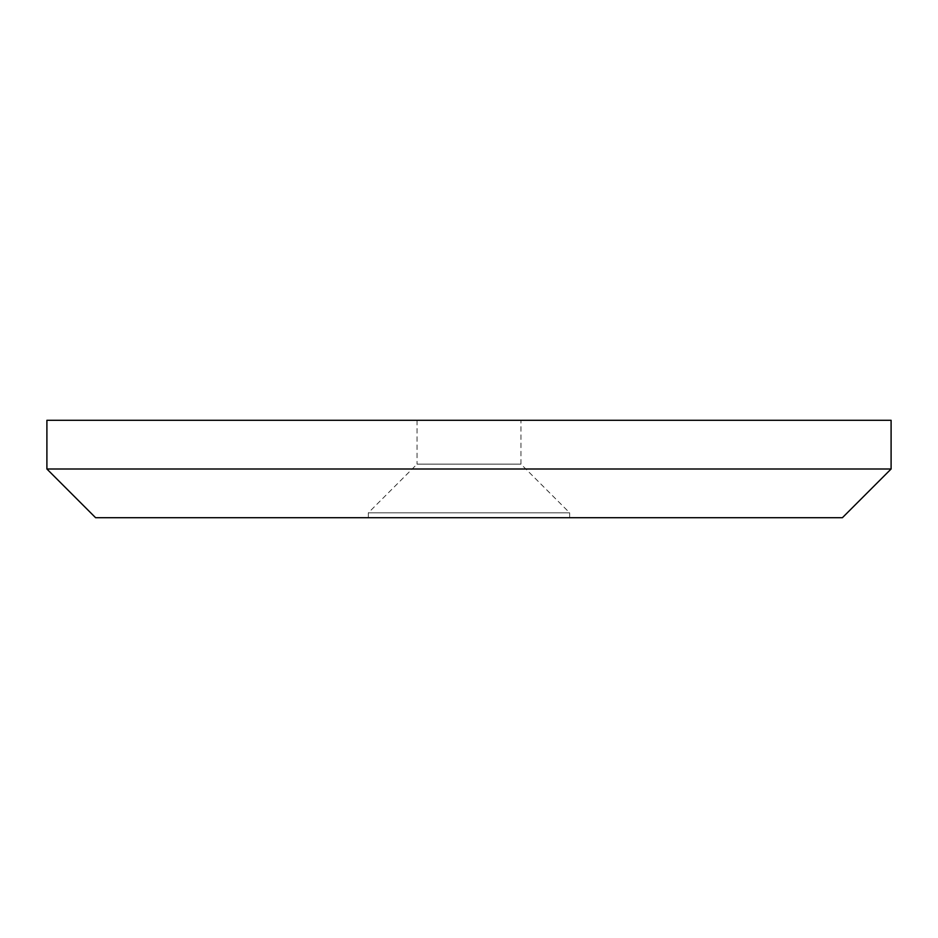 <?xml version="1.0" encoding="UTF-8"?>
<svg xmlns="http://www.w3.org/2000/svg" width="938" height="938" viewBox="0 0 938 938"><rect width="100%" height="100%" fill="white"/><g stroke="black" fill="none" stroke-linecap="round" stroke-linejoin="round"><path stroke-width="0.7" stroke-dasharray="4.69 3.52" d="M569.659 517.706L569.659 512.828L520.953 464.134L417.047 464.134L368.341 512.828L368.341 517.706L569.659 517.706L368.341 517.706M520.953 464.134L520.953 420.294L417.047 420.294L417.047 464.134L520.953 464.134M569.659 512.828L368.341 512.828L569.659 512.828M46.9 469L891.1 469M95.606 517.706L842.394 517.706M46.9 420.294L891.1 420.294M417.047 420.294L520.953 420.294"/><path stroke-width="1.41" d="M46.9 469L95.606 517.706L842.394 517.706L891.1 469L891.1 420.294L46.9 420.294L46.9 469L891.1 469"/></g></svg>
